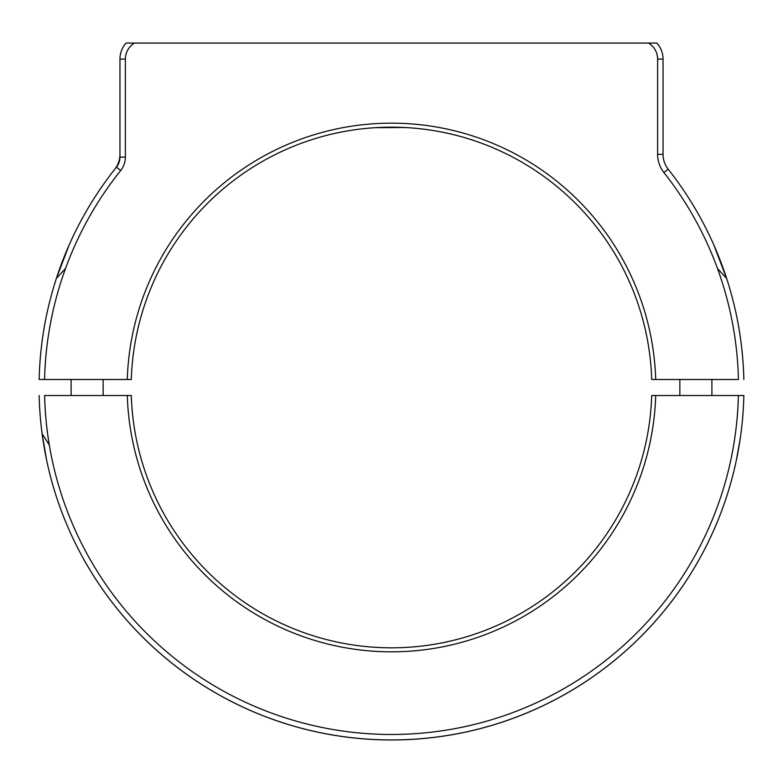 <?xml version="1.0" encoding="UTF-8"?>
<svg xmlns="http://www.w3.org/2000/svg" width="783" height="783" viewBox="0 0 783 783"><rect width="100%" height="100%" fill="white"/><g stroke="black" fill="none" stroke-linecap="round" stroke-linejoin="round"><path stroke-width="1.17" d="M127.286 395.503L131.299 395.503A260.328 260.328 0 0 0 391.5 647.825A260.328 260.328 0 0 0 651.701 395.503L655.714 395.503A264.331 264.331 0 0 1 391.5 651.828A264.331 264.331 0 0 1 127.286 395.503L44.611 395.503A346.986 346.986 0 0 0 391.5 734.483A346.986 346.986 0 0 0 738.389 395.503L655.714 395.503M49.309 444.989L42.096 433.645L46.579 459.924A352.438 352.438 0 0 0 743.85 395.503L738.389 395.503L743.85 395.503A352.438 352.438 0 0 1 391.5 739.935A352.438 352.438 0 0 1 39.15 395.503A352.438 352.438 0 0 0 42.096 433.645L42.83 438.93M736.421 459.924L740.17 438.93M734.806 467.216A352.438 352.438 0 0 1 48.194 467.216M127.286 379.481A264.331 264.331 0 0 1 391.5 123.166A264.331 264.331 0 0 1 655.714 379.481L651.701 379.481A260.328 260.328 0 0 0 391.5 127.169A260.328 260.328 0 0 0 131.299 379.481L44.572 379.481A347.016 347.016 0 0 1 120.68 170.528A21.444 21.444 0 0 0 125.388 157.119L125.388 59.087A18.606 18.606 0 0 1 134.529 43.065L126.083 43.065A24.028 24.028 0 0 0 119.956 59.087L119.956 157.119A16.022 16.022 0 0 1 116.442 167.131A16.022 16.022 0 0 0 119.956 157.119L125.388 157.119M655.714 379.481L738.428 379.481A347.016 347.016 0 0 0 663.945 172.563L668.202 169.206A24.028 24.028 0 0 1 663.044 154.32A24.028 24.028 0 0 0 668.202 169.206A352.438 352.438 0 0 1 743.85 379.481M657.612 59.087L663.044 59.087A24.028 24.028 0 0 0 656.917 43.065L648.471 43.065A18.606 18.606 0 0 1 657.612 59.087L657.612 154.32A29.451 29.451 0 0 0 663.945 172.563M648.471 43.065L134.529 43.065M375.272 127.678L404.586 127.502M407.297 127.649L394.172 127.189M391.49 127.169L378.199 127.512M114.798 169.206A24.028 24.028 0 0 0 119.956 154.32A24.028 24.028 0 0 1 114.798 169.206A352.438 352.438 0 0 0 69.217 244.844L56.366 278.405L65.518 268.51M69.217 244.844A352.438 352.438 0 0 0 39.15 379.481A352.438 352.438 0 0 1 116.442 167.131L120.68 170.528M663.044 59.087L663.044 154.32L657.612 154.32M713.783 244.844L726.634 278.405L717.482 268.51M39.15 379.481L44.572 379.481L39.15 379.481M125.388 59.087L119.956 59.087M103.141 395.503L103.141 379.481M71.096 395.503L71.096 379.481M711.904 395.503L711.904 379.481M679.859 395.503L679.859 379.481"/></g></svg>
